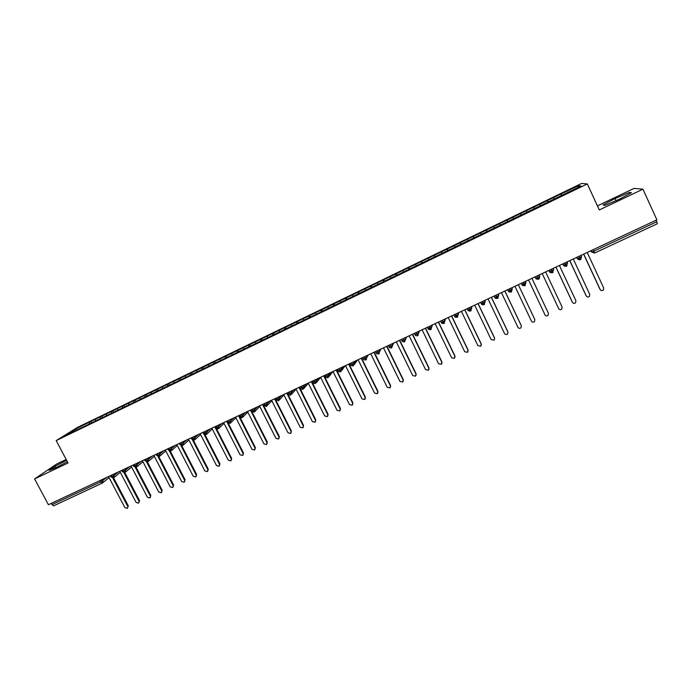 <?xml version="1.0" encoding="UTF-8"?>
<svg xmlns="http://www.w3.org/2000/svg" width="692" height="692" viewBox="0 0 692 692"><rect width="100%" height="100%" fill="white"/><g stroke="black" fill="none" stroke-linecap="round" stroke-linejoin="round"><path stroke-width="1.04" d="M66.181 459.471L56.649 464.021L34.6 478.907L48.397 504.719L656.89 219.84L642.937 189.184L634.054 188.397L597.43 205.879M581.583 183.441L77.392 427.448L56.182 440.596L587.318 183.934L581.583 183.441M90.86 421.454L75.454 429.127L65.679 435.199L78.222 429.369L581.116 186.018L578.573 185.733L560.823 194.08L90.86 421.454L91.621 422.89M95.47 419.447L95.6 420.97M100.314 417.103L100.426 418.4M106.49 414.119L106.629 415.632M111.36 411.757L111.481 413.055M117.579 408.756L117.726 410.269M122.475 406.386L122.605 407.683M128.721 403.367L128.885 404.881M133.643 400.979L133.79 402.277M139.922 397.943L140.104 399.457M144.87 395.547L145.026 396.845M151.185 392.494L151.384 394.007M156.167 390.089L156.331 391.378M162.516 387.01L162.724 388.523M167.516 384.596L167.698 385.877M173.908 381.5L174.125 383.013M178.934 379.069L179.133 380.358M185.361 375.964L185.594 377.469M190.412 373.516L190.62 374.796M196.874 370.393L197.125 371.889M201.96 367.928L202.176 369.208M208.456 364.788L208.716 366.284M213.569 362.314L213.802 363.594M220.099 359.157L220.376 360.653M225.246 356.665L225.488 357.954M231.811 353.491L232.105 354.987M236.984 350.982L237.252 352.332M243.593 347.791L243.895 349.287M248.791 345.273L249.094 346.683M255.435 342.064L255.755 343.552M260.668 339.53L260.996 341.009M267.346 336.303L267.683 337.782M272.605 333.752L272.951 335.239M279.317 330.508L279.646 331.875M284.611 327.947L284.974 329.427M291.367 324.678L291.687 325.941M296.686 322.1L297.067 323.579M303.477 318.822L303.814 320.076M308.831 316.227L309.229 317.706M315.664 312.922L316.01 314.185M321.045 310.319L321.46 311.789M327.922 306.997L328.276 308.251M333.328 304.376L333.76 305.847M340.239 301.037L340.611 302.283M345.689 298.399L346.13 299.87M352.635 295.034L353.024 296.288M358.11 292.387L358.577 293.849M365.108 289.005L365.506 290.251M370.609 286.341L371.094 287.803M377.642 282.942L378.057 284.187M383.186 280.26L383.679 281.713M390.253 276.835L390.686 278.08M395.833 274.144L396.343 275.598M402.943 270.702L403.384 271.939M408.548 267.986L409.076 269.439M415.702 264.526L416.16 265.763M421.341 261.801L421.886 263.245M428.538 258.315L429.014 259.552M434.213 255.573L434.775 257.017M441.444 252.07L441.937 253.298M447.153 249.31L447.741 250.755M454.436 245.79L454.947 247.018M460.171 243.013L460.777 244.449M467.498 239.467L468.026 240.695M473.267 236.681L473.89 238.109M480.637 233.109L481.182 234.328M486.45 230.306L487.09 231.733M493.863 226.717L494.417 227.936M499.702 223.888L500.359 225.315M507.158 220.281L507.764 221.483M513.032 217.444L513.611 218.655M520.54 213.811L521.223 215.229M526.448 210.948L527.044 212.159M533.999 207.297L534.708 208.716M539.942 204.425L540.556 205.628M547.536 200.749L548.263 202.159M553.522 197.851L554.154 199.054M593.191 249.665L593.883 251.179L656.76 221.76L656.059 220.229M656.76 221.76L657.357 223.732L594.627 253.038M561.16 194.158L561.904 195.559M578.573 185.733L578.028 187.515M102.105 483.18L53.578 505.869L51.217 503.404M587.318 183.934L599.307 209.961L642.937 189.184M34.6 478.907L68.041 462.974L56.182 440.596M604.869 205.429L619.184 199.287L631.476 192.748L629.21 192.471L615.076 198.552L603.026 204.962L604.869 205.429M66.614 460.284L54.936 466.382L49.063 470.361L56.346 467.489L67.383 461.728M75.454 429.127L76.501 429.966M89.329 422.423L89.424 423.72M560.823 194.08L561.584 195.715M580.986 255.383L581.583 256.654L577.586 258.609C578.78 259.362 576.817 259.673 580.432 259.682L578.979 256.317M547.26 200.637L548.021 202.272M533.783 207.159L534.544 208.794M520.384 213.646L521.145 215.264M499.633 223.68L500.394 225.298M507.063 220.091L507.824 221.708M486.441 230.064L487.203 231.673M473.319 236.413L474.081 238.013M460.275 242.728L461.036 244.319M447.309 248.999L448.07 250.59M434.42 255.236L435.182 256.818M421.61 261.438L422.371 263.012M408.868 267.596L409.629 269.171M396.196 273.729L396.957 275.295M383.61 279.819L384.371 281.385M371.085 285.882L371.846 287.44M358.638 291.903L359.399 293.451M346.26 297.889L347.021 299.437M333.959 303.84L334.712 305.388M321.719 309.765L322.481 311.296M309.549 315.647L310.31 317.178M297.456 321.503L298.2 323.008M285.424 327.325L286.133 328.735M273.461 333.112L274.127 334.435M261.567 338.864L262.233 340.179M249.743 344.59L250.409 345.896M237.979 350.273L238.645 351.579M226.284 355.939L226.95 357.236M214.658 361.561L215.316 362.859M203.093 367.158L203.751 368.455M191.589 372.72L192.246 374.009M180.154 378.256L180.811 379.545M168.779 383.766L169.436 385.046M157.465 389.233L158.122 390.513M146.211 394.682L146.868 395.954M135.018 400.097L135.675 401.36M123.894 405.477L124.551 406.74M112.822 410.832L113.479 412.095M101.811 416.16L102.572 417.605M566.956 261.948L567.544 263.219L563.582 265.166C564.793 265.953 562.83 266.221 566.411 266.238L564.923 262.899M553.003 268.479L553.6 269.742L552.476 272.752L550.962 269.439M535.046 276.887L535.669 278.141L538.618 279.222L537.087 275.935M538.618 279.222L539.163 278.85L538.618 279.205C536.551 279.213 535.617 278.859 535.824 278.158L535.072 276.878M525.366 281.419L525.963 282.673L524.856 285.658L523.29 282.388M525.462 281.376L525.963 282.673L522.071 284.594C521.906 285.363 522.832 285.718 524.856 285.658L525.375 285.303M511.673 287.829L512.27 289.083L511.172 292.05L509.58 288.806M511.933 287.708L512.27 289.083L508.404 290.986C508.222 291.704 509.148 292.059 511.172 292.05L511.673 291.713M498.067 294.195L498.664 295.449L497.574 298.399L495.956 295.19M484.538 300.536L485.135 301.773L484.054 304.722L482.411 301.53M485.127 300.259L485.135 301.773L481.312 303.667C481.355 304.497 482.263 304.843 484.054 304.722L484.521 304.411M471.096 306.824L471.693 308.061L470.621 310.993L468.951 307.828M471.84 306.478L471.693 308.061L467.887 309.947C467.956 310.786 468.865 311.132 470.621 310.993L467.757 309.947L467.143 308.675M457.732 313.078L458.329 314.315L457.265 317.239L455.57 314.09M458.64 312.654L458.329 314.315L454.549 316.192C454.627 317.031 455.535 317.377 457.265 317.239L457.706 316.953M444.454 319.297L445.043 320.534L443.987 323.441L442.274 320.318M431.246 325.482L431.843 326.71L430.796 329.608L429.057 326.512M432.465 324.911L431.843 326.71L428.097 328.57C428.227 329.427 429.118 329.764 430.796 329.608L431.211 329.34M418.124 331.624L418.721 332.852L417.683 335.732L415.918 332.662M419.49 330.984L418.721 332.852L414.992 334.703C415.122 335.551 416.013 335.897 417.674 335.732L418.089 335.473M405.079 337.731L405.668 338.95L404.638 341.831L402.856 338.777M392.113 343.803L392.701 345.014L391.681 347.886L389.873 344.85M379.216 349.841L379.813 351.052L378.801 353.897L376.967 350.896M381.041 348.993L379.813 351.052L376.145 352.885C376.31 353.742 377.192 354.079 378.792 353.906L379.181 353.664M366.405 355.844L366.994 357.046L365.99 359.883L364.139 356.899M368.369 354.918L366.994 357.046L363.343 358.88C363.516 359.728 364.399 360.065 365.99 359.892L366.362 359.658M353.664 361.804L354.252 363.006L353.266 365.834L351.38 362.876M355.774 360.817L354.252 363.006L350.619 364.831C350.809 365.687 351.683 366.016 353.257 365.834L353.629 365.61M341 367.737L341.588 368.931L340.602 371.751L338.699 368.81M343.249 366.682L341.588 368.931L337.973 370.756C338.163 371.604 339.045 371.941 340.602 371.751L340.966 371.526M328.406 373.628L329.003 374.822L328.025 377.624L326.096 374.709M330.802 372.512L329.003 374.822L325.396 376.638C325.603 377.495 326.477 377.823 328.017 377.633L328.371 377.417M315.889 379.493L316.486 380.678L315.509 383.48L313.571 380.574M303.451 385.314L304.039 386.499L303.079 389.285L301.107 386.413M291.072 391.11L291.669 392.286L290.718 395.063L288.728 392.208M278.772 396.862L279.369 398.038L278.418 400.806L276.411 397.969M281.713 395.487L279.369 398.038L275.814 399.838L278.746 400.607M266.541 402.588L267.138 403.765L266.204 406.515L264.171 403.704M269.62 401.152L267.138 403.765L263.6 405.555L266.524 406.325M254.388 408.28L254.976 409.448L254.05 412.198L252 409.404M257.588 406.784L254.976 409.448L251.456 411.238L254.362 412.008M242.295 413.946L242.892 415.105L241.958 417.847L239.899 415.07M230.28 419.568L230.868 420.727L229.952 423.452L227.867 420.701M233.74 417.951L230.868 420.727L227.365 422.509L230.263 423.27M218.326 425.165L218.914 426.324L217.997 429.04L215.904 426.298M206.441 430.727L207.038 431.877L206.138 434.585L204.01 431.869M210.152 428.988L207.038 431.877L203.56 433.659L206.432 434.403M194.625 436.263L195.213 437.405L194.322 440.103L192.177 437.405M198.466 434.464L195.213 437.405L191.753 439.178L194.625 439.93M182.878 441.764L183.466 442.906L182.567 445.596L180.422 442.915M171.192 447.231L171.789 448.373L170.889 451.054L168.727 448.39M159.575 452.672L160.172 453.805L159.298 456.469L157.093 453.831M163.779 450.708L160.172 453.805L156.729 455.57L159.584 456.305M148.027 458.078L148.616 459.211L147.751 461.867L145.536 459.246M152.344 456.054L148.616 459.211L145.19 460.967L148.036 461.702M136.54 463.458L137.128 464.583L136.255 467.238L134.032 464.626M125.114 468.804L125.702 469.929L124.837 472.575L122.605 469.98M113.756 474.124L114.344 475.24L113.505 477.869L111.23 475.3M118.419 471.944L114.344 475.24L110.945 476.996L113.782 477.705M616.036 200.645L615.076 198.552M629.755 193.665L629.21 192.471M55.671 467.757L54.936 466.382M600.466 289.991L600.206 289.585C601.106 290.83 602.17 290.951 603.407 289.948L603.701 287.984L587.214 252.459M599.99 289.377L583.624 254.146M600.206 289.585L583.719 254.102M586.444 296.245L586.28 295.968C587.162 297.197 588.217 297.326 589.446 296.358L589.757 294.377L573.27 258.99M586.098 295.752L569.732 260.65M586.28 295.968L569.801 260.616M572.518 302.456L572.448 302.317C573.313 303.528 574.351 303.667 575.571 302.733L575.9 300.735L559.413 265.477M572.284 302.084L555.918 267.112M572.448 302.317L555.961 267.095M558.678 308.589L558.695 308.623C559.543 309.826 560.572 309.973 561.783 309.065L562.12 307.058L545.633 271.93M558.556 308.381L542.191 273.539M558.695 308.623L542.208 273.539M528.532 279.931L545.019 314.895C545.858 316.088 546.879 316.235 548.073 315.353L548.436 313.338L531.949 278.34L548.436 313.338M514.952 286.298L531.439 321.131C532.26 322.308 533.264 322.463 534.458 321.607L534.847 319.618M534.821 319.574L518.334 284.706L534.734 319.315M501.441 292.621L517.927 327.325C518.74 328.484 519.735 328.657 520.92 327.818L521.379 325.975M504.866 291.021L521.232 325.508M504.814 291.038L521.301 325.776M488.016 298.901L504.503 333.483C505.307 334.634 506.293 334.807 507.47 333.994L507.98 332.298M491.441 297.3L507.807 331.667M491.363 297.335L507.85 331.944M474.677 305.155L491.164 339.608L494.097 340.127L494.642 338.578M478.103 303.546L494.469 337.782M478.008 303.589L494.486 338.077M461.408 311.357L477.895 345.689L480.802 346.225L481.208 343.863L481.373 344.806M464.842 309.757L481.208 343.863M464.721 309.808L481.208 344.166M448.226 317.533L464.713 351.735L467.593 352.289L468.026 349.91L468.173 350.982M451.668 315.924L468.026 349.91M451.513 315.993L468 350.23M435.121 323.666L451.599 357.747L454.454 358.309L454.921 355.922L455.042 357.115M438.564 322.057L454.921 355.922M438.391 322.135L454.869 356.25M422.094 329.764L438.572 363.724L441.401 364.295L441.903 361.899L441.98 363.205M425.537 328.155L441.903 361.899M425.346 328.25L441.825 362.236M409.145 335.828L425.615 369.666L428.426 370.246L428.945 367.841L428.997 369.243M412.588 334.219L428.945 367.841M412.371 334.322L428.85 368.187M396.265 341.857L412.743 375.574L415.529 376.163L416.074 373.749L416.091 375.228M399.716 340.239L416.074 373.749M399.474 340.352L415.953 374.104M383.472 347.851L399.941 381.448L402.701 382.045L403.28 379.623L403.254 381.18M386.923 346.234L403.28 379.623M386.664 346.355L403.133 379.977M370.748 353.811L387.209 387.286L389.951 387.892L390.556 385.453L390.496 387.079M374.199 352.193L390.556 385.453M373.914 352.323L390.383 385.825M358.093 359.728L374.562 393.091L377.278 393.705L377.901 391.257L377.806 392.944M361.553 358.11L377.901 391.257M361.25 358.257L377.72 391.637M345.516 365.618L361.977 398.86L364.684 399.483L365.324 397.026L365.194 398.765M348.984 363.992L365.324 397.026M348.656 364.148L365.117 397.416M333.016 371.474L349.477 404.595L352.159 405.218L352.825 402.761L352.652 404.543M336.485 369.848L352.825 402.761M336.13 370.012L352.591 403.159M320.586 377.287L337.039 410.295L339.703 410.936L340.395 408.47L340.187 410.287M324.055 375.67L340.395 408.47M323.683 375.842L340.144 408.877M308.225 383.074L324.678 415.97L327.316 416.61L328.034 414.136L327.8 415.996M311.703 381.448L328.034 414.136M311.305 381.638L327.757 414.551M295.942 388.826L312.386 421.61L315.007 422.25L315.742 419.776L315.483 421.662M299.42 387.2L315.742 419.776M299.005 387.399L315.448 420.2M283.72 394.552L300.164 427.215L302.767 427.864L303.528 425.381L303.234 427.293M287.197 392.918L303.528 425.381M286.773 393.125L303.208 425.814M271.575 400.236L288.01 432.785L290.605 433.443L291.375 430.952L291.055 432.898M275.061 398.609L291.375 430.952M274.603 398.817L291.047 431.393M259.5 405.893L275.926 438.33L278.504 438.988L279.3 436.496L278.954 438.46M263.782 405.841L279.3 436.496M262.51 404.483L278.945 436.946M247.485 411.515L263.911 443.84L266.472 444.498L267.285 442.006L266.913 443.987M252 411.896L267.285 442.006M250.487 410.114L266.913 442.465M235.548 417.103L251.966 449.316L254.509 449.982L255.339 447.482L254.95 449.48M240.193 417.726L255.339 447.482M238.524 415.71L254.95 447.949M223.672 422.665L240.089 454.765L242.615 455.44L243.463 452.931L243.048 454.947M228.412 423.461L243.463 452.931M226.639 421.272L243.056 453.407M211.873 428.192L228.282 460.189L230.791 460.855L231.656 458.355L231.215 460.379M216.674 429.118L231.656 458.355M215.636 428.417L231.223 458.831M200.135 433.685L216.535 465.569L219.027 466.252L219.909 463.735L219.442 465.803M204.996 434.714L219.909 463.735M204.071 434.282L219.459 464.228M188.458 439.152L204.849 470.932L207.332 471.607L208.231 469.098L207.73 471.191M193.371 440.259L208.231 469.098M192.488 439.965L207.764 469.591M176.849 444.584L193.241 476.26L195.706 476.935L196.623 474.427L196.087 476.546M181.797 445.752L196.623 474.427M180.949 445.562L196.139 474.928M165.31 449.99L181.693 481.554L184.141 482.238L185.075 479.72L184.505 481.866M170.284 451.201L185.075 479.72M169.462 451.097L184.574 480.231M153.832 455.362L170.206 486.822L172.645 487.505L173.588 484.988L172.991 487.159M158.831 456.608L173.588 484.988M158.018 456.573L173.069 485.507M142.414 460.708L158.779 492.064L161.21 492.747L162.17 490.23L161.539 492.427M147.431 461.971L162.17 490.23M146.635 462.005L161.634 490.758M131.065 466.019L147.422 497.271L149.835 497.963L150.813 495.437L150.155 497.652M136.09 467.299L150.813 495.437M135.303 467.385L150.259 495.974M119.768 471.304L136.125 502.453L138.53 503.145L139.516 500.619L138.833 502.85M129.663 466.676L125.702 469.929L122.294 471.684L124.837 472.575L139.516 500.619M124.024 472.731L138.945 501.164M108.54 476.563L124.889 507.608L127.276 508.3L128.288 505.774L127.579 508.023M113.583 477.826L128.288 505.774M112.805 478.034L127.691 506.319M591.054 250.668L591.677 252.009L593.883 251.179L594.61 253.056L591.53 252L590.933 250.72M51.909 504.693L100.617 481.909L99.925 480.594M102.459 479.409L103.047 480.525L102.217 483.146L100.617 481.909L107.234 477.177M590.215 251.058L594.61 253.056L657.357 223.732M581.591 256.68L580.441 259.664M576.298 257.58L577.431 258.6L576.843 257.32M562.458 264.05L563.426 265.148L562.83 263.877M548.713 270.486L549.5 271.662L548.912 270.399M539.146 274.966L539.743 276.229L537.779 277.423L535.824 278.158L535.193 276.817M521.439 283.262L522.071 284.594L521.318 283.313M507.772 289.654L508.404 290.986L507.651 289.714M494.071 296.072L494.659 297.318L496.657 296.66L498.664 295.449L498.491 294.005M480.681 302.343L481.312 303.667L480.568 302.395M453.909 314.869L454.549 316.192L453.805 314.921M440.545 321.131L441.28 322.403L442.975 321.771L445.043 320.534L445.51 318.804M427.466 327.255L428.097 328.57L427.371 327.299M414.352 333.388L414.992 334.703L414.266 333.432M401.248 339.53L401.965 340.801L403.557 340.204L405.668 338.95L406.602 337.021M388.298 345.593L389.016 346.865L390.573 346.277L392.701 345.014L393.783 343.024M312.801 382.399L316.486 380.678L318.424 378.308M300.38 388.212L304.039 386.499L306.115 384.069M288.028 393.99L291.669 392.286L293.875 389.795M239.32 416.783L242.892 415.105L245.625 412.38M215.376 427.993L218.914 426.324L221.916 423.487M179.963 444.575L183.466 442.906L186.831 439.913M168.286 450.034L171.789 448.373L175.275 445.319M133.66 466.244L137.128 464.583L140.969 461.382M567.544 263.219L566.411 266.221M576.964 257.26L577.431 258.6L580.415 259.673L581.046 259.249M553.6 269.742L549.5 271.662L552.458 272.735L553.038 272.363M562.951 263.825L563.426 265.148L566.393 266.23L566.99 265.823M539.743 276.229L539.163 278.85M524.847 285.64L521.915 284.576M511.154 292.033L508.257 290.977M494.183 296.02L494.815 297.344C494.702 298.14 495.619 298.486 497.565 298.399L494.668 297.335M484.037 304.714L481.174 303.658M467.256 308.623L467.74 309.912M457.239 317.23L454.419 316.192M443.961 323.432L441.167 322.403M430.761 329.6L427.985 328.57M375.497 351.579L376.024 352.825M362.703 357.574L363.231 358.811M349.979 363.534L350.515 364.753M337.324 369.45L337.869 370.67M324.747 375.341L325.301 376.552M275.165 398.557L275.753 399.734M262.951 404.275L263.574 405.503M250.807 409.958L251.395 411.126M226.717 421.238L227.313 422.405M202.903 432.388L203.5 433.547M191.096 437.915L191.701 439.074M156.081 454.307L156.677 455.474M144.533 459.713L145.138 460.872M121.636 470.43L122.25 471.589M110.287 475.75L110.893 476.9M102.494 482.981L53.578 505.869M552.476 272.752C550.382 272.786 549.448 272.432 549.656 271.679L549.033 270.338M497.574 298.399L498.058 298.079M470.621 310.993L471.079 310.699M440.648 321.079L441.28 322.403C441.375 323.233 442.274 323.579 443.987 323.441L444.42 323.164M404.638 341.831C403.003 341.995 402.113 341.658 401.965 340.801L401.325 339.487M391.681 347.886C390.054 348.05 389.172 347.713 389.016 346.865L388.376 345.55M354.408 364.468L357.461 360.03M341.718 370.497L345.161 365.783M329.098 376.483L332.93 371.509M316.547 382.417L320.63 377.374M304.073 388.307L308.329 383.281M315.509 383.48C313.969 383.671 313.104 383.342 312.896 382.486L312.248 381.197M291.669 394.155L296.089 389.129M303.07 389.285C301.548 389.484 300.683 389.155 300.466 388.307L299.818 387.018M279.343 399.959L283.919 394.942M290.701 395.063C289.187 395.262 288.322 394.933 288.106 394.094L287.457 392.797M267.086 405.72L271.818 400.711M254.907 411.455L259.777 406.438M242.797 417.138L247.797 412.129M230.756 422.795L235.894 417.778M241.958 417.847L239.38 416.895L238.723 415.615M218.784 428.409L224.052 423.392M206.882 433.988L212.271 428.971M217.997 429.04L215.428 428.097L214.78 426.826M195.049 439.541L200.559 434.507M183.285 445.051L188.907 440.017M171.59 450.535L177.316 445.492M182.567 445.596L180.015 444.671L179.358 443.408M159.956 455.985L165.795 450.933M170.889 451.054L168.338 450.137L167.689 448.874M148.391 461.4L154.333 456.339M136.895 466.78L142.933 461.711M125.46 472.134L131.601 467.057M136.255 467.238L133.712 466.339L133.054 465.085M114.094 477.454L120.33 472.368M102.788 482.748L109.111 477.644"/></g></svg>
